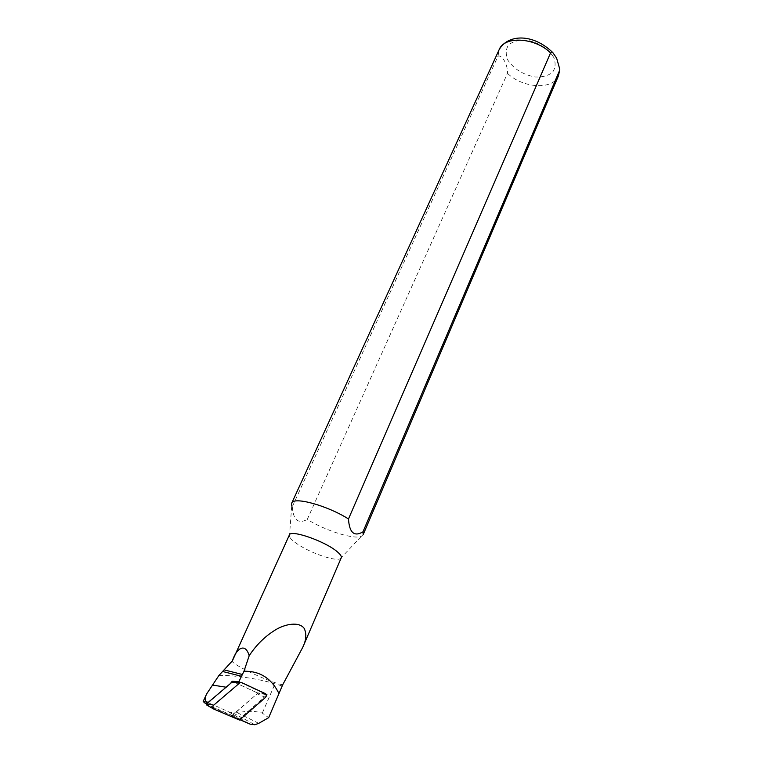 <?xml version="1.0" encoding="UTF-8"?>
<svg xmlns="http://www.w3.org/2000/svg" width="763" height="763" viewBox="0 0 763 763"><rect width="100%" height="100%" fill="white"/><g stroke="black" fill="none" stroke-linecap="round" stroke-linejoin="round"><path stroke-width="0.57" stroke-dasharray="3.81 2.86" d="M230.407 683.572L208.957 702.37L208.871 705.308L232.295 715.532L240.135 719.805M203.187 701.445C204.789 701.149 213.154 704.573 228.29 711.707L233.154 712.947L237.274 712.699C247.47 710.801 255.815 710.944 262.3 713.119L268.681 717.659M240.488 682.456L266.211 694.406M266.401 695.246L239.077 719.337M218.933 675.455C229.11 674.788 257.837 678.24 274.995 683.886L282.539 686.032M282.691 684.802C269.635 682.484 230.006 663.676 232.381 660.853M341.252 557.801L340.155 558.802C335.462 561.206 314.337 554.386 300.803 546.203C294.346 542.331 290.55 539.107 289.425 536.542L289.358 535.025M363.188 534.596L361.5 536.198C354.585 539.918 325.677 530.848 307.26 519.431L507.481 73.343C507.996 65.055 502.13 54.383 497.991 56.224L292.286 506.775L291.743 505.583L289.425 536.542M292.286 506.775C293.259 520.08 298.257 524.295 307.26 519.431M266.297 694.635L257.884 693.147L232.295 715.532M233.879 682.046L257.884 693.147M265.581 693.739L257.169 692.814L257.141 693.805L231.714 715.694L206.477 704.878M257.169 692.814L233.545 681.893L241.404 682.494M226.115 687.215L226.697 687.301M208.375 702.265L208.957 702.37M206.449 703.915L208.871 705.308M228.29 711.707L250.15 724.163M237.274 712.699L258.743 723.343M558.487 75.756C553.261 90.187 522.97 88.394 507.481 73.343M497.991 56.224L499.136 49.7M553.766 57.444C547.758 48.222 538.487 42.413 525.965 40.029C518.516 39.848 512.669 41.526 508.444 45.074C505.707 49.481 505.516 54.526 507.881 60.201C513.947 69.032 522.97 74.621 534.93 76.977C542.178 77.292 548.006 75.795 552.422 72.485C555.454 68.25 555.903 63.234 553.766 57.444M262.3 713.119L274.995 683.886M265.486 697.439L257.141 693.805M240.383 719.614L232.62 715.255M231.084 715.608L238.848 719.976M340.155 558.802L361.5 536.198M302.968 646.824L302.73 647.386M233.125 712.995L254.832 724.745M231.694 715.684L239.458 720.043"/><path stroke-width="1.14" d="M240.135 719.805L250.15 724.163L254.832 724.745L258.743 723.343L268.681 717.659L282.691 684.802L302.73 647.386C306.249 640.186 306.745 633.862 304.218 628.426C299.077 621.263 284.78 623.981 274.985 630.181C264.704 636.628 256.101 645.145 249.186 655.741C245.409 642.446 236.597 647.882 232.381 660.853L218.933 675.455L206.563 694.053C204.865 697.735 204.799 700.358 206.363 701.912C206.277 703.028 205.714 703.352 204.684 702.904L203.187 701.445L206.449 694.32M279.029 693.662C271.523 678.336 259.83 670.868 243.969 671.259L238.848 681.693L240.488 682.456M266.211 694.406L266.955 694.75L266.401 695.246M238.848 681.693L232.19 681.264L230.407 683.572M232.381 660.853L289.358 535.025C290.283 529.112 325.534 541.368 337.341 551.83C340.441 554.463 341.748 556.456 341.252 557.801L302.968 646.824M362.959 531.84L363.188 534.596L558.487 75.756L559.517 70.606L362.959 531.84C354.194 537.028 349.368 532.736 348.481 518.964L550.543 52.933L552.86 52.647L556.637 58.169L559.804 69.309L559.517 70.606M291.743 505.583L291.704 503.208C293.23 496.227 327.356 505.488 348.481 518.964M249.186 655.741L243.969 671.249M266.955 694.75L266.297 694.635M232.19 681.264L233.879 682.046M239.868 682.818L213.735 705.146C212.476 706.7 212.438 707.988 213.63 708.999L239.477 720.053L265.486 697.439C266.649 695.951 266.678 694.721 265.581 693.739L241.404 682.494L232.009 682.208L206.506 703.848L206.477 704.878L213.392 708.865M232.009 682.208L233.545 681.893M212.448 685.069L226.115 687.215M206.363 701.912L208.375 702.265M204.789 702.961L206.449 703.915M222.615 671.478L241.785 676.352M291.743 503.122L499.136 49.7C504.19 35.708 535.063 37.311 550.543 52.933M224.055 669.866L242.596 674.54M213.735 705.146L206.506 703.848M559.804 69.309L558.487 75.756M499.136 49.7C507.986 33.858 533.327 33.419 552.851 52.637M232.41 681.931L240.269 682.542"/></g></svg>
